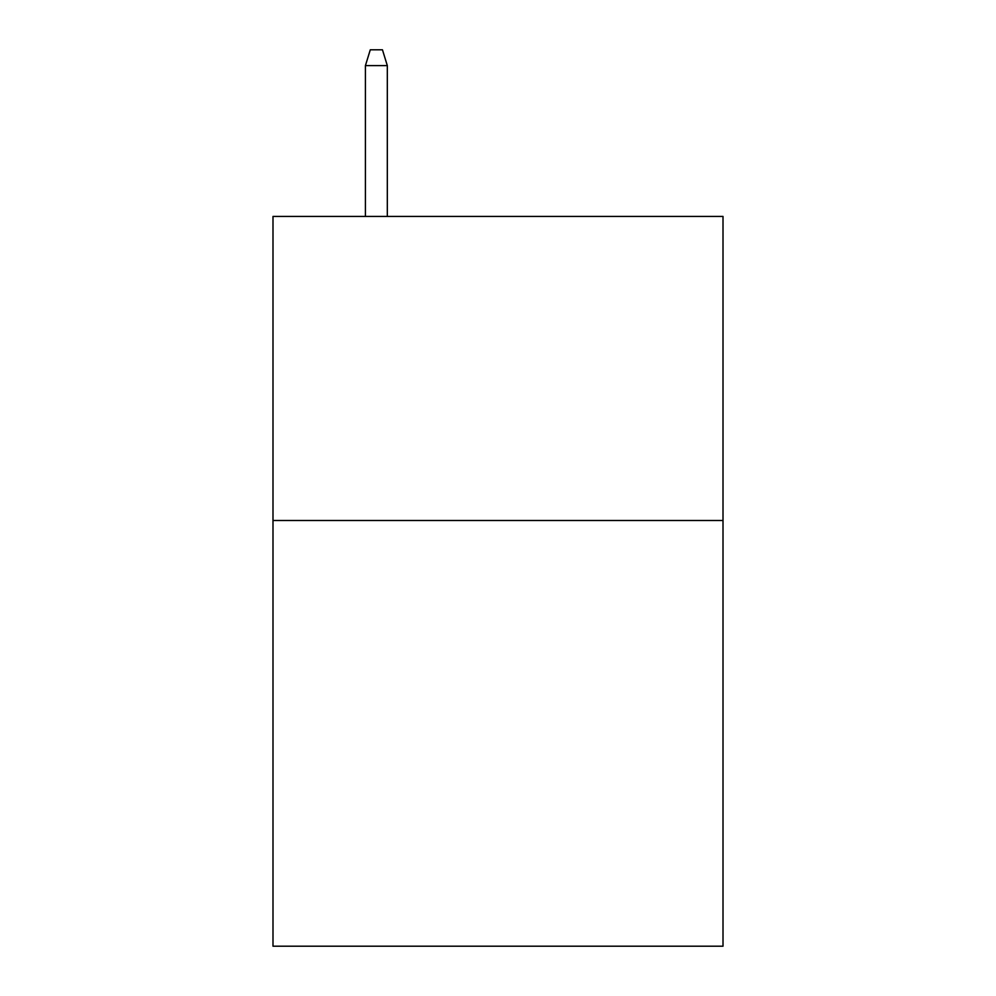 <?xml version="1.0" encoding="UTF-8"?>
<svg xmlns="http://www.w3.org/2000/svg" width="996" height="996" viewBox="0 0 996 996"><rect width="100%" height="100%" fill="white"/><g stroke="black" fill="none" stroke-linecap="round" stroke-linejoin="round"><path stroke-width="1.49" d="M723.009 520.497L723.009 946.2L272.991 946.2L272.991 216.431L723.009 216.431L723.009 520.497L272.991 520.497M387.32 216.431L387.32 65.612L365.42 65.612L365.42 216.431M365.42 65.612L370.288 49.8L382.452 49.8L387.32 65.612"/></g></svg>
